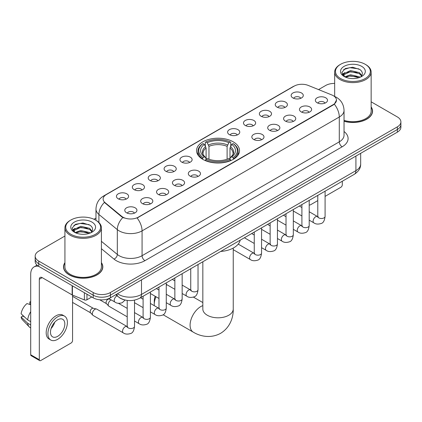 <?xml version="1.0" encoding="UTF-8"?>
<svg xmlns="http://www.w3.org/2000/svg" width="422" height="422" viewBox="0 0 422 422"><rect width="100%" height="100%" fill="white"/><g stroke="black" fill="none" stroke-linecap="round" stroke-linejoin="round"><path stroke-width="0.63" d="M233.229 141.839A21.485 12.407 0 0 0 209.813 139.149A21.485 12.407 0 0 0 196.552 150.607A21.485 12.407 0 0 0 202.845 159.379A21.485 12.407 0 0 0 226.255 162.069A21.485 12.407 0 0 0 239.522 150.607A21.485 12.407 0 0 0 233.229 141.839M277.027 107.114A6.082 3.513 180 0 1 275.824 106.122A6.082 3.513 180 0 1 277.834 101.76A6.082 3.513 180 0 1 285.631 102.15A6.082 3.513 180 0 1 286.833 106.122A6.082 3.513 180 0 1 277.027 107.114M284.887 107.478A3.65 2.105 0 0 0 283.911 106.455A3.65 2.105 0 0 0 280.313 105.922A3.65 2.105 0 0 0 277.771 107.478M261.149 116.282A6.082 3.513 180 0 1 259.941 115.29A6.082 3.513 180 0 1 261.957 110.928A6.082 3.513 180 0 1 269.748 111.318A6.082 3.513 180 0 1 270.956 115.29A6.082 3.513 180 0 1 261.149 116.282M269.009 116.651A3.65 2.105 0 0 0 268.028 115.623A3.65 2.105 0 0 0 264.436 115.09A3.65 2.105 0 0 0 261.888 116.651M245.266 125.455A6.082 3.513 180 0 1 244.064 124.458A6.082 3.513 180 0 1 246.073 120.096A6.082 3.513 180 0 1 253.87 120.486A6.082 3.513 180 0 1 255.073 124.458A6.082 3.513 180 0 1 245.266 125.455M253.126 125.819A3.65 2.105 0 0 0 252.145 124.791A3.65 2.105 0 0 0 248.553 124.258A3.65 2.105 0 0 0 246.01 125.819M229.389 134.623A6.082 3.513 180 0 1 228.181 133.626A6.082 3.513 180 0 1 230.196 129.264A6.082 3.513 180 0 1 237.987 129.66A6.082 3.513 180 0 1 239.195 133.626A6.082 3.513 180 0 1 229.389 134.623M237.248 134.987A3.65 2.105 0 0 0 236.267 133.959A3.65 2.105 0 0 0 232.675 133.426A3.65 2.105 0 0 0 230.127 134.987M181.745 162.127A6.082 3.513 180 0 1 180.537 161.135A6.082 3.513 180 0 1 182.552 156.773A6.082 3.513 180 0 1 190.343 157.163A6.082 3.513 180 0 1 191.551 161.135A6.082 3.513 180 0 1 181.745 162.127M189.605 162.491A3.65 2.105 0 0 0 188.623 161.468A3.65 2.105 0 0 0 185.031 160.93A3.65 2.105 0 0 0 182.483 162.491M165.867 171.295A6.082 3.513 180 0 1 164.659 170.303A6.082 3.513 180 0 1 166.674 165.941A6.082 3.513 180 0 1 174.465 166.331A6.082 3.513 180 0 1 175.673 170.303A6.082 3.513 180 0 1 165.867 171.295M173.722 171.659A3.65 2.105 0 0 0 172.746 170.636A3.65 2.105 0 0 0 169.148 170.103A3.65 2.105 0 0 0 166.606 171.659M149.984 180.463A6.082 3.513 180 0 1 148.776 179.471A6.082 3.513 180 0 1 150.791 175.109A6.082 3.513 180 0 1 158.582 175.499A6.082 3.513 180 0 1 159.79 179.471A6.082 3.513 180 0 1 149.984 180.463M157.844 180.827A3.65 2.105 0 0 0 156.863 179.804A3.65 2.105 0 0 0 153.27 179.271A3.65 2.105 0 0 0 150.723 180.827M134.101 189.631A6.082 3.513 180 0 1 132.898 188.639A6.082 3.513 180 0 1 134.913 184.277A6.082 3.513 180 0 1 142.705 184.667A6.082 3.513 180 0 1 143.907 188.639A6.082 3.513 180 0 1 134.101 189.631M141.961 190A3.65 2.105 0 0 0 140.985 188.972A3.65 2.105 0 0 0 137.387 188.439A3.65 2.105 0 0 0 134.845 190M118.223 198.804A6.082 3.513 180 0 1 117.015 197.807A6.082 3.513 180 0 1 119.03 193.445A6.082 3.513 180 0 1 126.822 193.835A6.082 3.513 180 0 1 128.03 197.807A6.082 3.513 180 0 1 118.223 198.804M126.083 199.168A3.65 2.105 0 0 0 125.102 198.14A3.65 2.105 0 0 0 121.51 197.607A3.65 2.105 0 0 0 118.962 199.168M292.91 97.946A6.082 3.513 180 0 1 291.702 96.954A6.082 3.513 180 0 1 293.717 92.592A6.082 3.513 180 0 1 301.508 92.982A6.082 3.513 180 0 1 302.716 96.954A6.082 3.513 180 0 1 292.91 97.946M300.77 98.31A3.65 2.105 0 0 0 299.789 97.287A3.65 2.105 0 0 0 296.197 96.754A3.65 2.105 0 0 0 293.649 98.31M301.25 111.93A6.082 3.513 180 0 1 300.047 110.939A6.082 3.513 180 0 1 302.057 106.576A6.082 3.513 180 0 1 309.853 106.966A6.082 3.513 180 0 1 311.056 110.939A6.082 3.513 180 0 1 301.25 111.93M309.11 112.294A3.65 2.105 0 0 0 308.129 111.271A3.65 2.105 0 0 0 304.536 110.738A3.65 2.105 0 0 0 301.994 112.294M285.372 121.098A6.082 3.513 180 0 1 284.164 120.106A6.082 3.513 180 0 1 286.179 115.744A6.082 3.513 180 0 1 293.97 116.134A6.082 3.513 180 0 1 295.178 120.106A6.082 3.513 180 0 1 285.372 121.098M293.232 121.467A3.65 2.105 0 0 0 292.251 120.439A3.65 2.105 0 0 0 288.659 119.906A3.65 2.105 0 0 0 286.111 121.467M269.489 130.271A6.082 3.513 180 0 1 268.281 129.274A6.082 3.513 180 0 1 270.296 124.912A6.082 3.513 180 0 1 278.087 125.302A6.082 3.513 180 0 1 279.295 129.274A6.082 3.513 180 0 1 269.489 130.271M277.349 130.635A3.65 2.105 0 0 0 276.368 129.607A3.65 2.105 0 0 0 272.776 129.074A3.65 2.105 0 0 0 270.233 130.635M253.611 139.439A6.082 3.513 180 0 1 252.403 138.442A6.082 3.513 180 0 1 254.419 134.08A6.082 3.513 180 0 1 262.21 134.476A6.082 3.513 180 0 1 263.418 138.442A6.082 3.513 180 0 1 253.611 139.439M261.466 139.803A3.65 2.105 0 0 0 260.49 138.775A3.65 2.105 0 0 0 256.892 138.242A3.65 2.105 0 0 0 254.35 139.803M190.085 176.111A6.082 3.513 180 0 1 188.882 175.119A6.082 3.513 180 0 1 190.897 170.757A6.082 3.513 180 0 1 198.688 171.147A6.082 3.513 180 0 1 199.891 175.119A6.082 3.513 180 0 1 190.085 176.111M197.944 176.475A3.65 2.105 0 0 0 196.968 175.452A3.65 2.105 0 0 0 193.371 174.919A3.65 2.105 0 0 0 190.828 176.475M174.207 185.279A6.082 3.513 180 0 1 172.999 184.287A6.082 3.513 180 0 1 175.014 179.925A6.082 3.513 180 0 1 182.805 180.315A6.082 3.513 180 0 1 184.013 184.287A6.082 3.513 180 0 1 174.207 185.279M182.067 185.643A3.65 2.105 0 0 0 181.085 184.62A3.65 2.105 0 0 0 177.493 184.087A3.65 2.105 0 0 0 174.945 185.643M158.324 194.447A6.082 3.513 180 0 1 157.121 193.455A6.082 3.513 180 0 1 159.131 189.093A6.082 3.513 180 0 1 166.927 189.483A6.082 3.513 180 0 1 168.13 193.455A6.082 3.513 180 0 1 158.324 194.447M166.184 194.811A3.65 2.105 0 0 0 165.208 193.788A3.65 2.105 0 0 0 161.61 193.255A3.65 2.105 0 0 0 159.068 194.811M142.446 203.62A6.082 3.513 180 0 1 141.238 202.623A6.082 3.513 180 0 1 143.253 198.261A6.082 3.513 180 0 1 151.044 198.651A6.082 3.513 180 0 1 152.252 202.623A6.082 3.513 180 0 1 142.446 203.62M150.306 203.984A3.65 2.105 0 0 0 149.325 202.956A3.65 2.105 0 0 0 145.732 202.423A3.65 2.105 0 0 0 143.185 203.984M126.563 212.788A6.082 3.513 180 0 1 125.355 211.791A6.082 3.513 180 0 1 127.37 207.429A6.082 3.513 180 0 1 135.161 207.824A6.082 3.513 180 0 1 136.369 211.791A6.082 3.513 180 0 1 126.563 212.788M134.423 213.152A3.65 2.105 0 0 0 133.442 212.124A3.65 2.105 0 0 0 129.849 211.591A3.65 2.105 0 0 0 127.307 213.152M317.133 102.762A6.082 3.513 180 0 1 315.925 101.771A6.082 3.513 180 0 1 317.94 97.408A6.082 3.513 180 0 1 325.731 97.799A6.082 3.513 180 0 1 326.939 101.771A6.082 3.513 180 0 1 317.133 102.762M324.993 103.126A3.65 2.105 0 0 0 324.012 102.103A3.65 2.105 0 0 0 320.419 101.57A3.65 2.105 0 0 0 317.871 103.126M331.808 94.955A10.946 6.319 180 0 1 333.269 95.662A10.946 6.319 180 0 1 336.476 100.13A10.946 6.319 180 0 1 333.269 104.598L138.347 217.14A10.946 6.319 180 0 1 121.641 216.296L105.115 202.665A10.946 6.319 180 0 1 103.132 199.042A10.946 6.319 180 0 1 106.339 194.574L294.187 86.12A10.946 6.319 180 0 1 308.208 85.413L331.808 94.955M124.089 299.762A12.164 7.021 180 0 1 119.178 297.463M64.925 262.637A19.66 11.352 0 0 0 63.506 266.873A19.66 11.352 0 0 0 69.261 274.901A19.66 11.352 0 0 0 90.688 277.359A19.66 11.352 0 0 0 102.826 266.873A19.66 11.352 0 0 0 101.407 262.637M63.706 267.896A19.66 11.352 0 0 0 63.638 268.197M336.476 100.13L334.329 104.155L333.269 104.925L137.113 218.021A14.19 8.192 60 0 1 142.072 230.876A16.215 9.363 180 0 1 119.141 230.876A16.215 9.363 180 0 1 117.321 229.626L98.906 214.439A16.215 9.363 180 0 1 95.973 209.069L95.973 220.316M64.925 236.03L38.734 251.148A12.164 7.021 0 0 0 35.174 256.117L35.174 261.413A12.164 7.021 0 0 0 38.734 266.377L93.199 297.821L93.199 295.173A12.164 7.021 0 0 0 110.395 295.173L397.339 129.507A12.164 7.021 0 0 0 400.9 124.543A12.164 7.021 0 0 1 397.339 129.507L110.395 295.173A12.164 7.021 0 0 1 93.199 295.173L38.734 263.729L93.199 295.173L93.199 292.525A12.164 7.021 0 0 0 110.395 292.525L397.339 126.858A12.164 7.021 0 0 0 400.9 121.895A12.164 7.021 0 0 0 397.339 116.931L371.149 101.813M35.174 258.765A12.164 7.021 0 0 0 38.734 263.729A12.164 7.021 0 0 1 35.174 258.765M124.1 218.021L121.641 216.776L104.376 202.402A14.19 9.49 129.5 0 0 98.906 214.439L98.906 222.489M344.041 121.272A19.66 11.352 0 0 0 372.568 111.139A19.66 11.352 0 0 0 371.149 106.903M334.662 83.435A12.164 7.021 0 0 0 325.673 85.487L318.552 89.596M95.973 218.1L93.974 219.255M35.174 256.117A12.164 7.021 0 0 0 38.734 261.081L93.199 292.525M102.694 268.197A19.66 11.352 0 0 0 102.625 267.896M372.436 112.463A19.66 11.352 0 0 0 372.368 112.162M93.199 297.821A12.164 7.021 0 0 0 110.395 297.821L397.339 132.155A12.164 7.021 0 0 0 400.9 127.191L400.9 121.895M309.199 204.638A2.026 1.171 120 0 0 309.468 204.913A2.026 1.171 120 0 0 310.481 204.812L317.782 200.598M325.082 196.383L340.865 187.268A2.026 1.171 120 0 0 342.3 184.789L342.3 181.238M340.58 78.534A17.434 10.065 0 0 0 365.23 78.534A17.434 10.065 0 0 0 365.23 64.302L365.805 64.635A18.241 10.534 0 0 1 371.149 72.078A18.241 10.534 0 0 1 359.887 81.81A18.241 10.534 0 0 1 340.005 79.526A18.241 10.534 0 0 1 334.662 72.078A18.241 10.534 0 0 1 340.005 64.635L340.58 64.302A17.434 10.065 0 0 0 340.58 78.534M344.041 120.344A18.241 10.534 0 0 0 371.149 111.139L371.149 72.078M344.041 121.14A19.459 11.236 0 0 0 372.368 111.139A19.459 11.236 0 0 0 371.149 107.23M344.795 76.836L350.534 74.752L359.386 76.82L360.013 77.289M345.665 77.231L350.534 75.802L359.032 77.648M344.637 76.757L343.745 74.789L344.057 73.586L350.534 70.548L359.386 72.616L361.818 75.491M343.772 76.176L343.745 74.789M343.803 75.311L344.057 74.641L350.534 71.598L359.386 73.671L361.538 75.928M360.399 77.126A9.163 5.291 0 0 0 360.789 76.778C363.126 74.23 362.82 71.809 359.866 69.509L352.697 67.256L345.307 68.538L341.873 72.347L344.099 76.424M361.68 66.354A12.407 7.163 0 0 0 344.162 66.338A12.407 7.163 0 0 0 344.083 76.451A12.407 7.163 0 0 0 344.136 76.482A12.407 7.163 0 0 0 361.733 76.451A12.407 7.163 0 0 0 361.68 66.354M361.57 76.546L362.461 75.934M365.805 64.635L365.23 64.302A17.434 10.065 0 0 0 340.58 64.302M343.608 69.588L349.812 67.678L358.842 68.886M342.411 74.705L344.104 73.502M346.9 72.415L349.812 71.882L357.118 72.51M346.9 76.614L349.812 76.087L357.118 76.714M342.221 74.367L344.806 72.626M155.976 296.74A15.203 8.778 120 0 0 154.257 304.473L154.257 301.166A11.146 6.435 -60 0 1 155.201 296.291M154.257 304.473A15.203 8.778 120 0 0 154.31 305.686M202.454 159.152L203.035 157.617A19.296 11.141 0 0 1 203.035 143.601L204.359 144.366A17.434 10.065 0 0 0 204.359 156.852L205.672 157.596L206.094 159.157M206.094 158.519L206.094 148.043L204.359 144.366M205.324 146.028L205.324 142.277L205.899 141.945A19.296 11.141 0 0 1 230.169 141.945L228.845 142.715A17.434 10.065 0 0 0 207.228 142.715L208.959 146.387L208.959 159.2M227.11 159.2L227.11 146.387L228.845 142.715M220.717 251.433A22.297 12.871 0 0 0 240.171 240.202M205.324 160.265A20.108 11.61 0 0 0 230.75 160.265L230.169 159.268A19.296 11.141 0 0 1 205.899 159.268L205.324 160.608M230.75 160.608L230.75 160.265M203.035 143.601L202.454 143.934A20.108 11.61 0 0 0 197.929 151.271A20.108 11.61 0 0 0 202.454 158.609M230.169 141.945L230.75 142.277L230.75 146.028M205.899 159.268L207.228 158.503A17.434 10.065 0 0 0 228.845 158.503L230.169 159.268M204.359 156.852L203.035 157.617M207.228 142.715L205.899 141.945M205.672 146.624A15.593 9.004 0 0 0 205.672 157.596L205.746 157.643C203.531 155.502 202.623 154.046 203.035 153.281A14.997 8.662 0 0 1 206.094 148.043M233.614 158.609A20.108 11.61 0 0 0 238.145 151.271A20.108 11.61 0 0 0 233.614 143.934L233.039 143.601A19.296 11.141 0 0 1 233.039 157.617L233.614 159.152M233.039 157.617L231.71 156.852A17.434 10.065 0 0 0 231.71 144.366L233.039 143.601M231.71 144.366L229.979 148.043L229.979 158.519L230.401 157.596L231.71 156.852M229.979 148.043A14.997 8.662 0 0 1 233.034 153.281C233.445 154.051 232.543 155.507 230.328 157.643L230.401 157.596A15.593 9.004 0 0 0 230.401 146.624M229.979 159.157L229.979 158.519M167.165 284.861A15.203 8.778 120 0 0 166.273 285.209M127.217 316.811L108.976 306.277A3.65 2.105 -60 0 1 108.681 306.04A3.65 2.105 -60 0 1 108.217 304.605A3.65 2.105 -60 0 1 110.796 300.137A3.65 2.105 -60 0 1 111.229 299.931M108.681 306.04L106.402 303.576A2.637 1.519 -60 0 1 106.07 302.537A2.637 1.519 -60 0 1 107.932 299.309A2.637 1.519 -60 0 1 108.997 299.082L110.242 299.362M134.512 300.132L134.512 326.417C134.011 330.658 132.698 333.021 130.577 333.517C127.565 334.451 125.139 334.24 123.308 332.889L93.093 315.445A3.65 2.105 -60 0 1 92.798 315.208A3.65 2.105 -60 0 1 92.339 313.778A3.65 2.105 -60 0 1 94.918 309.305A3.65 2.105 -60 0 1 96.39 308.988A3.65 2.105 -60 0 1 96.743 309.126L127.697 326.86M92.798 315.208L90.519 312.744A2.637 1.519 -60 0 1 90.187 311.705A2.637 1.519 -60 0 1 92.049 308.482A2.637 1.519 -60 0 1 93.114 308.25L96.39 308.988M86.964 294.218L86.964 299.768L91.764 296.993M38.597 266.298A16.215 9.363 -120 0 0 34.066 266.899A16.215 9.363 -120 0 0 30.706 274.321L30.706 354.754L39.309 359.718L39.309 279.285A4.056 2.342 60 0 1 40.148 277.428A4.056 2.342 60 0 1 42.174 277.629L72.146 294.936L72.146 285.668M39.309 359.718A2.026 1.171 120 0 0 39.726 360.646L31.128 355.683A2.026 1.171 -60 0 1 30.706 354.754M39.726 360.646A2.026 1.171 120 0 0 40.739 360.546L71.123 343.002A2.026 1.171 120 0 0 72.558 340.522L72.558 295.12M86.964 299.768A2.026 1.171 180 0 1 84.368 299.894L72.415 295.068A2.026 1.171 180 0 1 72.146 294.936M57.65 336.35A10.133 5.85 120 0 0 64.276 327.419A10.133 5.85 120 0 0 62.72 319.296A10.133 5.85 120 0 0 57.65 319.797A10.133 5.85 120 0 0 51.03 328.733A10.133 5.85 120 0 0 52.586 336.851A10.133 5.85 120 0 0 57.65 336.35M51.104 328.495A10.133 5.85 120 0 0 54.744 322.192M30.706 302.184L29.846 301.92L29.846 303.956L30.706 304.452M64.545 316.136L62.825 315.144A13.784 7.96 120 0 0 55.931 315.83A13.784 7.96 120 0 0 46.926 327.973A13.784 7.96 120 0 0 49.042 339.019L50.761 340.011A13.784 7.96 120 0 0 57.65 339.33A13.784 7.96 120 0 0 66.655 327.182A13.784 7.96 120 0 0 64.545 316.136A13.784 7.96 120 0 0 57.65 316.822A13.784 7.96 120 0 0 48.646 328.965A13.784 7.96 120 0 0 50.761 340.011M30.706 311.658A13.377 7.723 120 0 0 27.662 319.902L21.1 313.762A10.539 6.087 120 0 1 26.982 303.576L30.706 304.705M30.706 321.659L27.662 319.902M24.65 317.086L22.862 316.052L21.1 317.07L27.662 323.21L30.706 324.972M27.662 323.21A13.377 7.723 120 0 0 29.313 326.95A13.377 7.723 120 0 0 30.326 327.746L30.706 327.963M30.706 301.683A10.539 6.087 120 0 0 29.846 301.92M21.1 317.07A10.539 6.087 120 0 0 22.345 319.697L29.313 326.95M70.838 234.268A17.434 10.065 0 0 0 95.493 234.268A17.434 10.065 0 0 0 95.493 220.036L96.063 220.368A18.241 10.534 0 0 1 101.407 227.811A18.241 10.534 0 0 1 90.144 237.544A18.241 10.534 0 0 1 70.263 235.26A18.241 10.534 0 0 1 64.925 227.811A18.241 10.534 0 0 1 70.263 220.368L70.838 220.036A17.434 10.065 0 0 0 70.838 234.268M64.925 227.811L64.925 266.873A18.241 10.534 0 0 0 70.263 274.321A18.241 10.534 0 0 0 90.144 276.605A18.241 10.534 0 0 0 101.407 266.873L101.407 227.811M64.925 262.964A19.459 11.236 0 0 0 63.706 266.873A19.459 11.236 0 0 0 69.403 274.817A19.459 11.236 0 0 0 90.614 277.254A19.459 11.236 0 0 0 102.625 266.873A19.459 11.236 0 0 0 101.407 262.964M75.053 232.569L80.792 230.486L89.643 232.554L90.271 233.023M75.923 232.965L80.792 231.536L89.29 233.382M74.894 232.49L74.003 230.523L74.314 229.32L80.792 226.282L89.643 228.349L92.075 231.224M74.029 231.91L74.003 230.523M74.061 231.045L74.314 230.375L80.792 227.331L89.643 229.404L91.796 231.662M90.661 232.86A9.163 5.291 0 0 0 91.046 232.511C93.383 229.964 93.077 227.542 90.123 225.242L82.955 222.99L75.564 224.277L72.13 228.08L74.356 232.158M91.938 222.088A12.407 7.163 0 0 0 74.42 222.072A12.407 7.163 0 0 0 74.341 232.184A12.407 7.163 0 0 0 74.393 232.216A12.407 7.163 0 0 0 91.991 232.184A12.407 7.163 0 0 0 91.938 222.088M91.827 232.279L92.719 231.667M96.063 220.368L95.493 220.036A17.434 10.065 0 0 0 70.838 220.036M73.866 225.322L80.075 223.412L89.1 224.62M72.668 230.438L74.362 229.236M77.157 228.149L80.075 227.616L87.375 228.244M77.157 232.348L80.075 231.82L87.375 232.448M72.478 230.101L75.063 228.365M105.115 202.665L105.115 203.146M121.641 216.296L121.641 216.776M138.347 217.14L138.347 217.467M333.269 104.598L333.269 104.925M344.041 131.506A20.272 11.7 180 0 1 342.158 146.803L144.941 260.664A4.056 2.342 60 0 1 142.072 255.7L339.288 141.839A16.215 9.363 0 0 0 344.041 135.219L344.041 110.395A16.215 9.363 180 0 1 339.288 117.015A14.19 8.192 -120 0 0 334.329 104.155M144.941 260.664A20.272 11.7 180 0 1 116.272 260.664A20.272 11.7 180 0 1 114.003 259.103L101.407 248.716M122.849 217.525A14.19 9.49 129.5 0 0 117.321 229.626L117.321 254.45A16.215 9.363 0 0 0 119.141 255.7A16.215 9.363 0 0 0 142.072 255.7L142.072 230.876L339.288 117.015L339.288 141.839A4.056 2.342 60 0 0 342.158 146.803M344.041 110.395C343.766 104.561 341.203 100.188 336.35 97.276L334.303 96.279A14.19 6.646 112 0 0 334.113 96.211M105.131 195.402A14.19 8.192 -120 0 0 103.664 195.956C98.811 198.867 96.248 203.24 95.973 209.069M103.664 195.956L292.995 86.647A14.19 8.192 60 0 1 294.071 86.188M110.395 292.525L110.395 297.821M397.339 126.858L397.339 132.155M38.734 261.081L38.734 266.377M101.407 241.326L117.321 254.45A4.056 2.711 -50.5 0 1 114.003 259.103M117.48 293.733A16.215 9.363 0 0 0 118.566 294.429A16.215 9.363 0 0 0 141.497 294.429L355.915 170.636A16.215 9.363 0 0 0 360.668 164.016C360.784 168.04 358.642 171.485 354.237 174.349L139.819 298.138A8.108 4.679 60 0 0 141.497 294.429L141.497 279.865M355.915 156.071L355.915 170.636A8.108 4.679 60 0 1 354.237 174.349M116.82 294.113A8.108 5.423 129.5 0 0 118.234 296.75L115.77 294.72M233.239 248.073L233.239 309.025A15.203 8.778 180 0 1 228.787 315.234A15.203 8.778 180 0 1 207.286 315.234A15.203 8.778 180 0 1 202.834 309.025L202.866 309.621M233.239 309.025C233.445 316.658 230.607 327.203 220.6 333.327C210.293 338.929 199.743 336.118 193.234 332.125A15.203 8.778 -60 0 1 190.908 319.939A15.203 8.778 -60 0 1 200.835 306.546A15.203 8.778 -60 0 1 202.834 305.607M227.11 146.387A14.997 8.662 0 0 0 208.959 146.387M227.537 144.973A15.593 9.004 0 0 0 208.537 144.973M325.082 191.182L325.082 216.396A3.65 2.105 180 0 1 323.843 217.979A3.65 2.105 180 0 1 318.853 217.884A3.65 2.105 180 0 1 317.782 216.396L317.666 217.182L317.993 216.913M325.082 216.396C324.581 220.632 323.268 223.001 321.142 223.496C318.13 224.43 315.709 224.219 313.873 222.863A3.65 2.105 -60 0 1 313.314 219.941A3.65 2.105 -60 0 1 315.698 216.729A3.65 2.105 -60 0 1 315.862 216.639A3.65 2.105 -60 0 1 317.523 216.544L318.262 216.839M309.199 200.35L309.199 225.564A3.65 2.105 180 0 1 307.965 227.147A3.65 2.105 180 0 1 302.97 227.052A3.65 2.105 180 0 1 301.904 225.564L301.788 226.35L302.11 226.081M309.199 225.564C308.698 229.8 307.39 232.169 305.264 232.664C302.252 233.598 299.826 233.387 297.995 232.037A3.65 2.105 -60 0 1 297.436 229.109A3.65 2.105 -60 0 1 299.82 225.897A3.65 2.105 -60 0 1 299.979 225.807A3.65 2.105 -60 0 1 301.64 225.717L302.384 226.007M293.322 209.518L293.322 234.732A3.65 2.105 180 0 1 292.082 236.315A3.65 2.105 180 0 1 287.092 236.225A3.65 2.105 180 0 1 286.021 234.732L285.905 235.523L286.232 235.249M293.322 234.732C292.821 238.968 291.507 241.337 289.381 241.832C286.369 242.766 283.948 242.555 282.112 241.205A3.65 2.105 -60 0 1 281.553 238.282A3.65 2.105 -60 0 1 283.937 235.065A3.65 2.105 -60 0 1 284.101 234.975A3.65 2.105 -60 0 1 285.763 234.885L286.501 235.175M277.439 218.686L277.439 243.9A3.65 2.105 180 0 1 276.204 245.483A3.65 2.105 180 0 1 271.209 245.393A3.65 2.105 180 0 1 270.143 243.9L270.022 244.691L270.349 244.422M277.439 243.9C276.938 248.141 275.624 250.504 273.503 251C270.486 251.934 268.065 251.723 266.235 250.373A3.65 2.105 -60 0 1 265.675 247.45A3.65 2.105 -60 0 1 268.054 244.232A3.65 2.105 -60 0 1 268.218 244.148A3.65 2.105 -60 0 1 269.88 244.053L270.623 244.343M261.556 227.854L261.556 253.068A3.65 2.105 180 0 1 260.321 254.651A3.65 2.105 180 0 1 255.331 254.561A3.65 2.105 180 0 1 254.26 253.068L254.144 253.859L254.471 253.59M261.556 253.068C261.06 257.309 259.746 259.672 257.62 260.168C254.608 261.102 252.187 260.891 250.351 259.541A3.65 2.105 -60 0 1 249.792 256.618A3.65 2.105 -60 0 1 252.177 253.4A3.65 2.105 -60 0 1 252.34 253.316A3.65 2.105 -60 0 1 254.002 253.221L254.74 253.511M198.034 264.531L198.034 289.745A3.65 2.105 180 0 1 196.8 291.328A3.65 2.105 180 0 1 191.804 291.233A3.65 2.105 180 0 1 190.739 289.745L190.623 290.531L190.95 290.262M198.034 289.745C197.533 293.981 196.225 296.349 194.099 296.845C191.087 297.779 188.66 297.568 186.83 296.212A3.65 2.105 -60 0 1 186.271 293.29A3.65 2.105 -60 0 1 188.655 290.078A3.65 2.105 -60 0 1 188.813 289.988A3.65 2.105 -60 0 1 190.48 289.893L191.219 290.188M182.156 273.699L182.156 298.913A3.65 2.105 180 0 1 180.917 300.496A3.65 2.105 180 0 1 175.927 300.401A3.65 2.105 180 0 1 174.856 298.913L174.74 299.699L175.067 299.43M182.156 298.913C181.655 303.149 180.342 305.517 178.216 306.013C175.204 306.947 172.783 306.736 170.947 305.386A3.65 2.105 -60 0 1 170.388 302.458A3.65 2.105 -60 0 1 172.772 299.245A3.65 2.105 -60 0 1 172.936 299.156A3.65 2.105 -60 0 1 174.597 299.066L175.336 299.356M166.273 282.867L166.273 308.081A3.65 2.105 180 0 1 165.039 309.664A3.65 2.105 180 0 1 160.043 309.574A3.65 2.105 180 0 1 158.978 308.081L158.862 308.872L159.184 308.598M166.273 308.081C165.772 312.317 164.464 314.685 162.338 315.181C159.326 316.115 156.9 315.904 155.069 314.554A3.65 2.105 -60 0 1 154.51 311.626A3.65 2.105 -60 0 1 156.894 308.413A3.65 2.105 -60 0 1 157.053 308.324A3.65 2.105 -60 0 1 158.714 308.234L159.458 308.524M150.396 292.035L150.396 317.249A3.65 2.105 180 0 1 149.156 318.832A3.65 2.105 180 0 1 144.166 318.742A3.65 2.105 180 0 1 143.095 317.249L142.979 318.04L143.306 317.771M150.396 317.249C149.894 321.49 148.581 323.853 146.455 324.349C143.443 325.283 141.022 325.072 139.186 323.721A3.65 2.105 -60 0 1 138.627 320.799A3.65 2.105 -60 0 1 141.011 317.581A3.65 2.105 -60 0 1 141.175 317.497A3.65 2.105 -60 0 1 142.836 317.402L143.575 317.692M134.512 326.417A3.65 2.105 180 0 1 133.278 327.999A3.65 2.105 180 0 1 128.283 327.91A3.65 2.105 180 0 1 127.217 326.417L127.101 327.208L127.423 326.939M123.308 332.889A3.65 2.105 -60 0 1 122.749 329.967A3.65 2.105 -60 0 1 125.134 326.749A3.65 2.105 -60 0 1 125.292 326.665A3.65 2.105 -60 0 1 126.953 326.57M108.865 298.57L114.963 302.089A3.65 2.105 -60 0 1 114.404 299.166A3.65 2.105 -60 0 1 116.788 295.949A3.65 2.105 -60 0 1 116.952 295.864A3.65 2.105 -60 0 1 117.084 295.801M39.309 279.285L42.174 277.629M72.415 285.821L72.415 295.068M84.368 299.894L84.368 292.72M292.995 86.647L295.595 85.434M139.819 298.138C133.294 301.419 126.769 301.419 120.244 298.138L118.234 296.75M360.668 164.016L360.668 153.328M309.468 204.913L309.199 204.76M372.368 112.764L372.368 111.139M334.662 96.432L334.662 72.078M193.234 332.125L163.119 314.738M197.929 154.98L197.929 151.271M238.145 154.98L238.145 151.271M202.834 302.558L193.424 297.12M202.834 261.761L202.834 309.025M313.873 222.863L309.199 220.168M301.904 215.953L293.322 211M317.782 195.391L317.782 216.396M317.523 216.544L309.199 211.744M301.904 207.529L299.335 206.047M297.995 232.037L293.322 229.336M286.021 225.121L277.439 220.168M301.904 204.564L301.904 225.564M301.64 225.717L293.322 220.912M286.021 216.697L283.452 215.215M282.112 241.205L277.439 238.504M270.143 234.289L261.556 229.336M286.021 213.732L286.021 234.732M285.763 234.885L277.439 230.08M270.143 225.865L267.574 224.383M266.235 250.373L261.556 247.672M254.26 243.462L244.396 237.765M270.143 222.9L270.143 243.9M269.88 244.053L261.556 239.248M254.26 235.033L251.691 233.551M250.351 259.541L233.239 249.66M254.26 232.068L254.26 253.068M254.002 253.221L238.23 244.116M186.83 296.212L182.156 293.517M174.856 289.302L166.273 284.349M190.739 268.74L190.739 289.745M190.48 289.893L182.156 285.093M174.856 280.878L172.287 279.396M170.947 305.386L166.273 302.685M158.978 298.47L150.396 293.517M174.856 277.913L174.856 298.913M174.597 299.066L166.273 294.261M158.978 290.046L156.409 288.564M155.069 314.554L150.396 311.853M143.095 307.638L134.512 302.685M158.978 287.081L158.978 308.081M158.714 308.234L150.396 303.429M143.095 299.214L140.526 297.732M139.186 323.721L134.512 321.021M99.74 299.778L106.497 303.676M143.095 296.249L143.095 317.249M142.836 317.402L134.512 312.596M127.217 308.382L118.408 303.302M108.465 298.729L109.134 299.114M72.558 302.421L90.614 312.844M127.217 300.417L127.217 326.417M72.558 296.334L93.251 308.282M114.963 302.089C116.762 303.439 119.183 303.645 122.232 302.722L125.091 300.031M34.066 266.899L37.057 265.169M102.625 268.498L102.625 266.873M63.706 268.498L63.706 266.873"/></g></svg>
